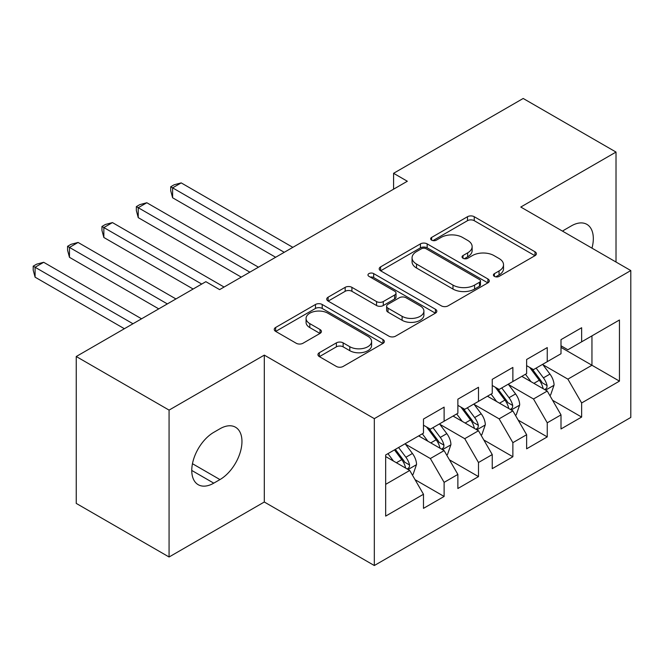 <?xml version="1.0" encoding="UTF-8"?>
<svg xmlns="http://www.w3.org/2000/svg" width="664" height="664" viewBox="0 0 664 664"><rect width="100%" height="100%" fill="white"/><g stroke="black" fill="none" stroke-linecap="round" stroke-linejoin="round"><path stroke-width="1" d="M494.406 276.382A3.337 1.926 0 0 0 499.129 276.382L534.985 255.681A4.772 2.756 0 0 0 536.387 253.731A4.772 2.756 0 0 0 534.985 251.781L474.245 216.713A4.772 2.756 0 0 0 467.498 216.713L431.641 237.413A3.337 1.926 0 0 0 430.662 238.774A3.337 1.926 0 0 0 431.641 240.144A3.337 1.926 0 0 0 436.364 240.144L441.004 237.463A15.272 8.815 0 0 1 462.601 237.463L467.663 240.385A15.272 8.815 0 0 1 472.137 246.618A15.272 8.815 0 0 1 467.663 252.851L463.024 255.532A3.337 1.926 0 0 0 462.044 256.893A3.337 1.926 0 0 0 463.024 258.263A3.337 1.926 0 0 0 467.746 258.263L472.386 255.582A15.272 8.815 0 0 1 493.983 255.582L499.046 258.503A15.272 8.815 0 0 1 503.519 264.737A15.272 8.815 0 0 1 499.046 270.97L494.406 273.651A3.337 1.926 0 0 0 493.427 275.012A3.337 1.926 0 0 0 494.406 276.382L494.406 273.651M319.342 352.708A4.772 2.756 0 0 0 317.948 354.651A4.772 2.756 0 0 0 319.342 356.601L336.391 366.445A4.772 2.756 0 0 0 343.139 366.445L382.962 343.454A4.772 2.756 0 0 0 384.356 341.503A4.772 2.756 0 0 0 382.962 339.553L322.214 304.486A4.772 2.756 0 0 0 315.466 304.486L275.643 327.476A4.772 2.756 0 0 0 274.249 329.427A4.772 2.756 0 0 0 275.643 331.369L296.227 343.255A4.772 2.756 0 0 0 302.975 343.255L320.023 333.419A4.772 2.756 0 0 0 321.417 331.469A4.772 2.756 0 0 0 320.023 329.518L309.814 323.625A12.765 7.37 0 0 1 306.071 318.413A12.765 7.37 0 0 1 313.956 311.607A12.765 7.37 0 0 1 327.867 313.2L367.856 336.291A12.765 7.37 0 0 1 371.599 341.503A12.765 7.37 0 0 1 363.714 348.309A12.765 7.37 0 0 1 349.803 346.716L343.139 342.865A4.772 2.756 0 0 0 336.391 342.865L319.342 352.708L319.342 356.601M169.071 410.103L169.071 556.996L264.305 502.009L264.305 355.124L169.071 410.103L76.244 356.51L205.857 281.677L219.61 289.62L407.331 181.247L393.578 173.304L393.578 189.182M264.305 355.124L374.322 418.644L630.8 270.563L630.8 417.448L374.322 565.529L374.322 418.644M616.018 262.031L616.018 152.064L520.784 207.043L630.8 270.563M616.018 152.064L523.191 98.471L393.578 173.304M441.336 305.847A4.772 2.756 0 0 0 448.092 305.847L487.907 282.856A4.772 2.756 0 0 0 489.31 280.905A4.772 2.756 0 0 0 487.907 278.963L427.168 243.887A4.772 2.756 0 0 0 420.42 243.887L380.596 266.878A4.772 2.756 0 0 0 379.202 268.829A4.772 2.756 0 0 0 380.596 270.779L441.336 305.847M370.288 277.104A3.337 1.926 0 0 1 373.674 277.569L373.674 273.601L435.435 309.258A4.772 2.756 0 0 1 436.829 311.208A4.772 2.756 0 0 1 435.435 313.151L395.611 336.142A4.772 2.756 0 0 1 388.863 336.142L328.124 301.074L328.124 297.181A4.772 2.756 0 0 0 326.721 299.124A4.772 2.756 0 0 0 328.124 301.074M328.124 297.181L345.164 287.338A4.772 2.756 0 0 1 351.912 287.338L376.546 301.564A4.772 2.756 0 0 0 383.294 301.564L394.599 295.032A4.772 2.756 0 0 0 396.001 293.09A4.772 2.756 0 0 0 394.599 291.139L368.952 276.332A3.337 1.926 0 0 1 367.972 274.971A3.337 1.926 0 0 1 370.039 273.186A3.337 1.926 0 0 1 373.674 273.601M561.005 347.38L591.948 365.25L591.948 335.868L619.454 319.99L581.639 341.827L581.639 327.734L561.005 339.644L561.005 353.738L547.252 361.672L547.252 347.579L526.627 359.49L526.627 373.583L512.874 381.526L512.874 367.433L492.248 379.343L492.248 393.437L478.495 401.371L478.495 387.278L457.869 399.188L457.869 413.282L444.116 421.225L444.116 407.132L423.483 419.042L423.483 433.135L385.668 454.964L385.668 516.102L423.483 494.265L409.738 470.452L385.668 456.558M619.454 319.99L619.454 381.128L581.639 402.965L567.886 379.144L542.961 364.752M552.581 400.284L581.639 417.058L581.639 402.965M581.639 417.058L561.005 428.961L561.005 414.875L547.252 422.81L533.507 398.989L508.574 384.597M518.202 420.129L547.252 436.904L547.252 422.81M547.252 436.904L526.627 448.814L526.627 434.721L512.874 442.664L499.12 418.843L474.196 404.451M483.824 439.983L512.874 456.757L512.874 442.664M512.874 456.757L492.248 468.659L492.248 454.566L478.495 462.509L464.742 438.688L439.817 424.296M449.445 459.828L478.495 476.603L478.495 462.509M478.495 476.603L457.869 488.513L457.869 474.42L444.116 482.363L430.363 458.542L405.438 444.15M415.066 479.682L444.116 496.456L444.116 482.363M444.116 496.456L423.483 508.358L423.483 494.265M423.483 425.192L430.363 429.16L444.116 421.225M385.668 484.346L409.738 470.452M457.869 405.347L464.742 409.314L478.495 401.371M430.363 458.542L444.116 450.599L418.669 435.908M457.869 474.42L444.116 450.599M492.248 385.493L499.12 389.461L512.874 381.526M464.742 438.688L478.495 430.753L453.055 416.062M492.248 454.566L478.495 430.753M526.627 365.648L533.507 369.616L547.252 361.672M499.12 418.843L512.874 410.9L487.434 396.209M526.627 434.721L512.874 410.9M561.005 345.795L567.886 349.762L581.639 341.827M533.507 398.989L547.252 391.054L521.813 376.363M561.005 414.875L547.252 391.054M76.244 356.51L76.244 503.403L169.071 556.996M264.305 502.009L374.322 565.529M567.886 379.144L591.948 365.25L619.454 381.128M591.973 248.153A31.117 17.969 120 0 0 586.885 224.366A31.117 17.969 120 0 0 571.322 225.901L565.13 229.478A31.117 17.969 120 0 0 562.541 231.155M213.767 432.339A31.117 17.969 120 0 0 193.44 459.762A31.117 17.969 120 0 0 198.204 484.695A31.117 17.969 120 0 0 213.767 483.151L219.958 479.582A31.117 17.969 120 0 0 240.285 452.159A31.117 17.969 120 0 0 235.512 427.226A31.117 17.969 120 0 0 219.958 428.761L213.767 432.339M495.742 276.846L499.046 274.946A15.272 8.815 0 0 0 503.519 268.704L503.519 264.737M472.137 246.618L472.137 250.585A15.272 8.815 0 0 1 467.663 256.827L464.36 258.728M534.927 255.715L474.245 220.68A4.772 2.756 0 0 0 467.498 220.68L432.969 240.609M487.849 282.897L427.168 247.863A4.772 2.756 0 0 0 420.42 247.863L380.663 270.812M479.474 282.275A3.337 1.926 0 0 0 480.454 280.905A3.337 1.926 0 0 0 479.474 279.544L426.155 248.759A3.337 1.926 0 0 0 421.433 248.759L416.536 251.59A15.272 8.815 0 0 0 412.062 257.823A15.272 8.815 0 0 0 416.536 264.056L452.981 285.097A15.272 8.815 0 0 0 474.577 285.097L479.474 282.275L479.474 286.242A3.337 1.926 0 0 0 480.454 284.881L480.454 280.905M412.062 257.823L412.062 261.79A15.272 8.815 0 0 0 416.536 268.024L416.536 264.056M479.474 286.242L474.577 289.064A15.272 8.815 0 0 1 452.981 289.064L416.536 268.024M328.182 301.107L345.164 291.305L345.164 287.338M396.001 293.09L396.001 297.057A4.772 2.756 0 0 1 394.599 299.007L383.294 305.531A4.772 2.756 0 0 1 376.546 305.531L351.912 291.305A4.772 2.756 0 0 0 345.164 291.305M373.674 277.569L435.368 313.192M402.11 316.321A12.765 7.37 0 0 0 416.021 317.915A12.765 7.37 0 0 0 423.906 311.109A12.765 7.37 0 0 0 420.163 305.897L406.077 297.762A4.772 2.756 0 0 0 399.321 297.762L388.017 304.286A4.772 2.756 0 0 0 386.622 306.237A4.772 2.756 0 0 0 388.017 308.187L402.11 316.321L402.11 320.289A12.765 7.37 0 0 0 416.021 321.891A12.765 7.37 0 0 0 423.906 315.076L423.906 311.109M386.622 306.237L386.622 310.204A4.772 2.756 0 0 0 388.017 312.155L388.017 308.187M402.11 320.289L388.017 312.155M371.599 341.503L371.599 345.471A12.765 7.37 0 0 1 363.714 352.285A12.765 7.37 0 0 1 349.803 350.683L343.139 346.84A4.772 2.756 0 0 0 336.391 346.84L319.409 356.643M306.071 318.413L306.071 322.389A12.765 7.37 0 0 0 309.814 327.593L309.814 323.625M319.957 333.452L309.814 327.593M382.896 343.487L322.214 308.453A4.772 2.756 0 0 0 315.466 308.453L275.709 331.411M549.8 395.462L550.622 394.98L554.058 385.054A12.882 7.437 -120 0 0 549.95 374.089L542.646 364.337M531.009 381.675L525.456 374.264M522.859 376.969L522.228 376.123M292.841 247.34L181.206 182.89L172.615 187.854L172.615 197.781L275.651 257.267M544.829 389.652L546.821 387.851L547.103 385.61A12.882 7.437 -120 0 0 543.418 377.857L536.114 368.105M531.947 368.711L540.969 380.754A6.565 3.793 60 0 1 542.156 382.746L547.103 385.61M529.681 367.408L539.293 380.24A12.882 7.437 60 0 1 542.978 387.992L543.243 388.731M172.615 197.781L170.723 190.734L170.723 186.767L284.242 252.303M170.723 186.767L174.159 184.775L181.206 182.89M515.422 415.307L516.243 414.834L519.68 404.907A12.882 7.437 -120 0 0 515.571 393.935L508.267 384.182M496.63 401.521L491.078 394.109M488.48 396.815L487.849 395.976M258.462 267.194L146.827 202.744L138.228 207.707L138.228 217.626L241.273 277.12M510.45 409.497L512.442 407.704L512.724 405.455A12.882 7.437 -120 0 0 509.039 397.703L501.735 387.959M497.568 388.564L506.582 400.608A6.565 3.793 60 0 1 507.777 402.6L512.724 405.455M495.302 387.253L504.914 400.085A12.882 7.437 60 0 1 508.599 407.837L508.856 408.584M138.228 217.626L136.344 210.579L136.344 206.612L249.863 272.157M136.344 206.612L139.78 204.628L146.827 202.744M481.043 435.161L481.865 434.679L485.301 424.752A12.882 7.437 -120 0 0 481.192 413.78L473.889 404.036M462.244 421.366L456.699 413.962M454.101 416.668L453.471 415.822M224.075 287.039L112.448 222.589L103.85 227.553L103.85 237.48L193.133 289.023M476.063 429.351L478.063 427.55L478.346 425.309A12.882 7.437 -120 0 0 474.66 417.556L467.356 407.804M463.181 408.41L472.204 420.453A6.565 3.793 60 0 1 473.399 422.445L478.346 425.309M460.916 407.107L470.527 419.938A12.882 7.437 60 0 1 474.221 427.691L474.478 428.429M103.85 237.48L101.957 230.433L101.957 226.466L201.732 284.067M101.957 226.466L105.402 224.473L112.448 222.589M446.656 455.006L447.486 454.533L450.922 444.606A12.882 7.437 -120 0 0 446.806 433.634L439.502 423.881M427.865 441.22L422.312 433.808M419.723 436.514L419.084 435.675M175.943 298.949L78.07 242.443L69.471 247.406L69.471 257.325L158.754 308.876M441.684 449.196L443.685 447.403L443.967 445.154A12.882 7.437 -120 0 0 440.274 437.402L432.969 427.657M428.803 428.263L437.825 440.307A6.565 3.793 60 0 1 439.02 442.299L443.967 445.154M426.537 426.952L436.148 439.784A12.882 7.437 60 0 1 439.842 447.536L440.099 448.283M69.471 257.325L67.579 250.278L67.579 246.311L167.353 303.913M67.579 246.311L71.015 244.327L78.07 242.443M412.278 474.86L413.099 474.378L416.544 464.451A12.882 7.437 -120 0 0 412.427 453.479L405.123 443.735M393.486 461.065L387.934 453.661M141.565 318.803L43.683 262.288L35.092 267.252L35.092 277.178L124.375 328.721M407.306 469.05L409.306 467.249L409.58 465.007A12.882 7.437 -120 0 0 405.895 457.255L398.591 447.503M395.362 449.37L403.446 460.152A6.565 3.793 60 0 1 404.633 462.144L409.58 465.007M394.466 449.885L401.77 459.637A12.882 7.437 60 0 1 405.455 467.39L405.721 468.128M35.092 277.178L33.2 270.132L33.2 266.164L132.974 323.758M33.2 266.164L36.636 264.172L43.683 262.288M499.046 274.946L499.046 270.97M463.024 258.263L463.024 255.532M467.663 256.827L467.663 252.851M431.641 240.144L431.641 237.413M467.498 220.68L467.498 216.713M474.245 220.68L474.245 216.713M534.985 255.681L534.985 251.781M380.596 270.779L380.596 266.878M420.42 247.863L420.42 243.887M427.168 247.863L427.168 243.887M487.907 282.856L487.907 278.963M452.981 289.064L452.981 285.097M474.577 289.064L474.577 285.097M351.912 291.305L351.912 287.338M376.546 305.531L376.546 301.564M383.294 305.531L383.294 301.564M394.599 299.007L394.599 295.032M435.435 313.151L435.435 309.258M336.391 346.84L336.391 342.865M343.139 346.84L343.139 342.865M349.803 350.683L349.803 346.716M320.023 333.419L320.023 329.518M275.643 331.369L275.643 327.476M315.466 308.453L315.466 304.486M322.214 308.453L322.214 304.486M382.962 343.454L382.962 339.553M191.763 470.452L213.767 483.151M192.46 463.704L219.958 479.582M545.642 390.117L553.975 385.303M543.418 377.857L549.95 374.089M533.906 383.344L539.293 380.24M511.263 409.97L519.597 405.156M509.039 397.703L515.571 393.935M499.527 403.197L504.914 400.085M476.876 429.815L485.218 425.001M474.66 417.556L481.192 413.78M465.149 423.043L470.527 419.938M442.498 449.669L450.839 444.855M440.274 437.402L446.806 433.634M430.77 442.896L436.148 439.784M408.119 469.514L416.452 464.7M405.895 457.255L412.427 453.479M396.391 462.742L401.77 459.637"/></g></svg>
